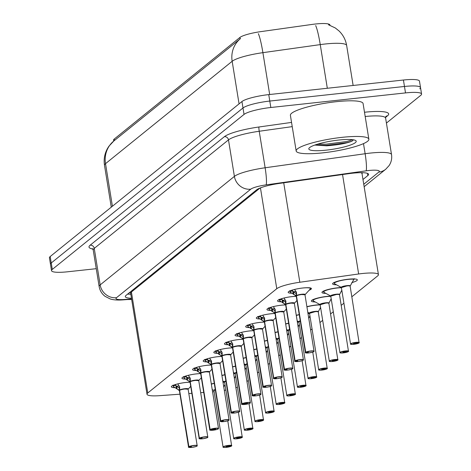 <?xml version="1.0" encoding="UTF-8"?>
<svg xmlns="http://www.w3.org/2000/svg" width="471" height="471" viewBox="0 0 471 471"><rect width="100%" height="100%" fill="white"/><g stroke="black" fill="none" stroke-linecap="round" stroke-linejoin="round"><path stroke-width="0.71" d="M291.525 293.221A11.781 2.049 -9.2 0 1 288.181 292.35A11.781 2.049 -9.2 0 1 302.877 287.987A11.781 2.049 -9.2 0 1 311.437 288.582A11.781 2.049 -9.2 0 1 309.076 290.26M280.899 301.805A11.781 2.049 -9.2 0 1 277.554 300.934A11.781 2.049 -9.2 0 1 292.255 296.571A11.781 2.049 -9.2 0 1 296.277 296.294M270.277 310.395A11.781 2.049 -9.2 0 1 266.933 309.524A11.781 2.049 -9.2 0 1 281.629 305.161A11.781 2.049 -9.2 0 1 285.656 304.884M259.656 318.979A11.781 2.049 -9.2 0 1 256.312 318.108A11.781 2.049 -9.2 0 1 271.008 313.745A11.781 2.049 -9.2 0 1 275.035 313.468M249.029 327.569A11.781 2.049 -9.2 0 1 245.685 326.697A11.781 2.049 -9.2 0 1 260.386 322.335A11.781 2.049 -9.2 0 1 264.408 322.058M238.408 336.153A11.781 2.049 -9.2 0 1 235.064 335.281A11.781 2.049 -9.2 0 1 249.765 330.919A11.781 2.049 -9.2 0 1 253.787 330.642M227.787 344.743A11.781 2.049 -9.2 0 1 224.443 343.871A11.781 2.049 -9.2 0 1 239.138 339.509A11.781 2.049 -9.2 0 1 243.166 339.232M217.16 353.327A11.781 2.049 -9.2 0 1 213.816 352.455A11.781 2.049 -9.2 0 1 228.517 348.093A11.781 2.049 -9.2 0 1 232.539 347.816M206.539 361.916A11.781 2.049 -9.2 0 1 203.195 361.045A11.781 2.049 -9.2 0 1 217.896 356.682A11.781 2.049 -9.2 0 1 221.918 356.406M195.918 370.5A11.781 2.049 -9.2 0 1 192.574 369.629A11.781 2.049 -9.2 0 1 207.269 365.266A11.781 2.049 -9.2 0 1 211.296 364.99M185.297 379.09A11.781 2.049 -9.2 0 1 181.947 378.219A11.781 2.049 -9.2 0 1 196.648 373.856A11.781 2.049 -9.2 0 1 200.67 373.58M174.67 387.674A11.781 2.049 -9.2 0 1 171.326 386.803A11.781 2.049 -9.2 0 1 186.027 382.44A11.781 2.049 -9.2 0 1 190.049 382.164M336.477 284.796A12.534 2.178 -9.2 0 1 332.591 283.86A12.534 2.178 -9.2 0 1 348.228 279.221A12.534 2.178 -9.2 0 1 357.336 279.851A12.534 2.178 -9.2 0 1 351.796 282.624M325.855 293.38A12.534 2.178 -9.2 0 1 321.97 292.45A12.534 2.178 -9.2 0 1 337.601 287.805A12.534 2.178 -9.2 0 1 341.398 287.528M315.229 301.97A12.534 2.178 -9.2 0 1 311.343 301.034A12.534 2.178 -9.2 0 1 326.98 296.394A12.534 2.178 -9.2 0 1 330.777 296.112M306.909 306.68A12.534 2.178 -9.2 0 1 316.359 304.978A12.534 2.178 -9.2 0 1 320.156 304.702M296.288 315.264A12.534 2.178 -9.2 0 1 299.238 314.587M285.667 323.854A12.534 2.178 -9.2 0 1 288.617 323.171M275.04 332.438A12.534 2.178 -9.2 0 1 277.996 331.761M264.419 341.028A12.534 2.178 -9.2 0 1 267.369 340.345M253.798 349.612A12.534 2.178 -9.2 0 1 256.748 348.934M243.171 358.201A12.534 2.178 -9.2 0 1 246.127 357.518M232.55 366.785A12.534 2.178 -9.2 0 1 235.5 366.108M221.929 375.375A12.534 2.178 -9.2 0 1 224.879 374.692M211.302 383.959A12.534 2.178 -9.2 0 1 214.258 383.282M212.574 391.813L212.91 391.79A22.09 3.839 170.8 0 0 214.111 391.695M360.762 172.674A22.09 3.839 -9.2 0 1 361.993 173.434L362.099 173.352A7.365 1.278 170.8 0 0 362.122 172.68M329.977 25.275L329.935 25.01A19.882 3.45 170.8 0 0 312.12 24.421L260.651 31.651A19.882 3.45 170.8 0 0 239.898 37.468L114.247 139.045A19.882 3.45 170.8 0 0 113.558 140.17L113.705 141.082M260.021 188.047L131.415 291.996L130.655 293.28M351.855 296.765L377.683 275.888A22.09 3.839 170.8 0 0 378.443 274.634L361.993 173.434M224.355 390.347A22.09 3.839 170.8 0 0 225.862 390.076M235.936 387.686A22.09 3.839 170.8 0 0 237.413 387.221M378.443 274.634A22.09 3.839 170.8 0 0 358.649 273.981L299.827 282.247A22.09 3.839 170.8 0 0 276.771 288.705L147.77 392.985A22.09 3.839 170.8 0 0 147.011 394.239A22.09 3.839 170.8 0 0 159.498 395.681L179.981 394.186M188.83 393.544L191.856 393.32M200.705 392.679L203.731 392.455M246.957 381.557L248.329 380.444M257.578 372.967L258.956 371.86M268.205 364.383L269.577 363.271M278.826 355.793L280.198 354.687M289.447 347.209L290.825 346.097M300.074 338.62L301.446 337.513M310.695 330.036L312.067 328.923M319.986 322.523L322.694 320.339M330.607 313.939L333.315 311.749M341.228 305.349L343.936 303.165M233.634 373.474A12.534 2.178 -9.2 0 1 235.17 373.397M235.735 376.853A12.534 2.178 -9.2 0 1 234.947 377.077M244.255 364.89A12.534 2.178 -9.2 0 1 245.791 364.807M246.357 368.263A12.534 2.178 -9.2 0 1 245.568 368.493M254.882 356.3A12.534 2.178 -9.2 0 1 256.418 356.223M256.983 359.679A12.534 2.178 -9.2 0 1 256.189 359.903M265.503 347.716A12.534 2.178 -9.2 0 1 267.039 347.633M267.605 351.089A12.534 2.178 -9.2 0 1 266.81 351.319M276.124 339.126A12.534 2.178 -9.2 0 1 277.66 339.049M278.226 342.505A12.534 2.178 -9.2 0 1 277.437 342.729M286.751 330.542A12.534 2.178 -9.2 0 1 288.287 330.459M288.853 333.915A12.534 2.178 -9.2 0 1 288.058 334.145M297.372 321.952A12.534 2.178 -9.2 0 1 298.908 321.876M299.474 325.331A12.534 2.178 -9.2 0 1 298.679 325.555M307.993 313.368A12.534 2.178 -9.2 0 1 309.529 313.286M310.095 316.742A12.534 2.178 -9.2 0 1 309.306 316.971M320.722 308.158A12.534 2.178 -9.2 0 1 319.927 308.381M331.343 299.568A12.534 2.178 -9.2 0 1 330.548 299.797M341.964 290.984A12.534 2.178 -9.2 0 1 341.175 291.208M223.013 382.063A12.534 2.178 -9.2 0 1 224.549 381.981M225.114 385.437A12.534 2.178 -9.2 0 1 224.32 385.667M96.249 268.688L67.577 271.791A22.09 3.839 -9.2 0 1 51.522 270.672L50.479 264.231A22.09 3.839 -9.2 0 1 51.245 262.977L242.995 107.977A22.09 3.839 -9.2 0 1 269.789 101.053L404.465 86.47A22.09 3.839 -9.2 0 1 420.521 87.582L419.478 81.142A22.09 3.839 -9.2 0 0 403.423 80.023L268.747 94.606A22.09 3.839 -9.2 0 0 241.947 101.536L50.197 256.536A22.09 3.839 -9.2 0 0 49.437 257.79L50.479 264.231A22.09 3.839 -9.2 0 1 51.245 262.977L242.995 107.977A22.09 3.839 -9.2 0 1 269.789 101.053L404.465 86.47A22.09 3.839 -9.2 0 1 420.521 87.582A22.09 3.839 -9.2 0 1 419.755 88.836M240.11 38.905L114.453 140.476M51.522 270.672A22.09 3.839 -9.2 0 1 52.287 269.418L244.037 114.424A22.09 3.839 -9.2 0 1 270.831 107.494L405.507 92.911A22.09 3.839 -9.2 0 1 421.563 94.029A22.09 3.839 -9.2 0 1 420.803 95.283L386.42 123.072M363.029 179.445L367.822 175.571A22.09 3.839 170.8 0 0 368.581 174.323A22.09 3.839 170.8 0 0 348.787 173.669L279.674 183.378A22.09 3.839 170.8 0 0 256.618 189.837L126.069 295.37A22.09 3.839 170.8 0 0 125.304 296.624A22.09 3.839 170.8 0 0 131.462 298.255M223.266 447.203A4.416 0.765 -9.2 0 1 223.071 447.026A4.416 0.765 -9.2 0 1 228.588 445.389A4.416 0.765 -9.2 0 1 231.797 445.613A4.416 0.765 -9.2 0 1 231.691 445.825L231.573 445.984A4.268 0.742 170.8 0 0 228.57 445.566A4.268 0.742 170.8 0 0 223.389 446.902A4.268 0.742 170.8 0 0 226.345 447.362A4.268 0.742 170.8 0 0 231.473 446.061L228.818 446.155M215.318 389.811A4.416 0.765 170.8 0 0 214.093 390.365A4.416 0.765 170.8 0 0 213.94 390.618L215.318 389.811A4.416 0.765 -9.2 0 0 214.093 390.365A4.416 0.765 -9.2 0 0 213.94 390.618L213.881 390.506A4.551 0.789 -9.2 0 1 215.265 389.505M228.841 446.325L226.003 446.696L228.859 446.172M228.877 446.296L231.473 446.061M223.807 386.968L224.985 384.636M190.06 382.234A10.768 1.872 -9.2 0 0 177.767 383.906L179.669 386.991L179.604 390.288L179.274 386.055M188.736 447.226A4.416 0.765 -9.2 0 1 188.541 447.05A4.416 0.765 -9.2 0 1 188.647 446.838L179.516 390.424A0.371 0.353 46.7 0 0 179.504 390.371L173.428 386.662A11.045 1.919 170.8 0 0 173.44 386.667M184.92 389.005L188.129 389.223A4.416 0.765 170.8 0 0 184.92 388.999A4.416 0.765 170.8 0 0 179.616 390.347A0.371 0.341 54.6 0 0 179.604 390.288M188.647 446.838L188.818 446.961A4.268 0.742 170.8 0 0 191.815 447.385A4.268 0.742 170.8 0 0 196.996 446.043A4.268 0.742 170.8 0 0 194.04 445.584A4.268 0.742 170.8 0 0 188.912 446.885L191.509 446.626M176.366 388.657L175.824 385.29L173.316 385.949L172.851 385.172M175.371 384.513L175.824 385.29M188.912 446.885L179.616 390.341A4.416 0.765 -9.2 0 1 184.385 389.064A4.416 0.765 -9.2 0 1 188.129 389.223L190.726 386.332M179.504 390.371L179.227 387.957M179.257 386.032A8.095 1.407 -9.2 0 1 175.948 385.996L179.098 387.874M179.628 390.412L179.516 390.43A4.416 0.765 170.8 0 0 179.41 390.636L179.357 390.524A4.551 0.789 -9.2 0 1 179.263 390.253M191.509 446.649L188.818 446.961M173.428 386.662L173.316 385.949M233.887 438.619A4.416 0.765 -9.2 0 1 233.698 438.442A4.416 0.765 -9.2 0 1 239.209 436.805A4.416 0.765 -9.2 0 1 242.418 437.029A4.416 0.765 -9.2 0 1 242.312 437.235L242.194 437.4A4.268 0.742 170.8 0 0 239.191 436.976A4.268 0.742 170.8 0 0 234.016 438.318A4.268 0.742 170.8 0 0 236.972 438.778A4.268 0.742 170.8 0 0 242.1 437.477L239.439 437.571M225.939 381.227A4.416 0.765 170.8 0 0 224.714 381.781A4.416 0.765 170.8 0 0 224.561 382.028L225.939 381.227A4.416 0.765 -9.2 0 0 224.714 381.781A4.416 0.765 -9.2 0 0 224.561 382.028L224.514 381.928A4.551 0.789 -9.2 0 1 225.886 380.915M239.468 437.736L236.63 438.112L239.48 437.588M239.498 437.712L242.194 437.4M234.428 378.384L235.606 376.046M244.514 430.029A4.416 0.765 -9.2 0 1 244.319 429.852A4.416 0.765 -9.2 0 1 249.83 428.216A4.416 0.765 -9.2 0 1 253.045 428.439A4.416 0.765 -9.2 0 1 252.939 428.651L252.815 428.81A4.268 0.742 170.8 0 0 249.818 428.392A4.268 0.742 170.8 0 0 244.637 429.729A4.268 0.742 170.8 0 0 247.593 430.188A4.268 0.742 170.8 0 0 252.721 428.887L250.06 428.981M236.56 372.638A4.416 0.765 170.8 0 0 235.335 373.191A4.416 0.765 170.8 0 0 235.182 373.444L236.56 372.638A4.416 0.765 -9.2 0 0 235.335 373.191A4.416 0.765 -9.2 0 0 235.182 373.444L233.463 372.42M250.089 429.152L247.251 429.523L250.101 428.999M250.125 429.122L252.815 428.81M245.05 369.794L246.227 367.462M255.135 421.445A4.416 0.765 -9.2 0 1 254.941 421.268A4.416 0.765 -9.2 0 1 260.457 419.632A4.416 0.765 -9.2 0 1 263.666 419.855A4.416 0.765 -9.2 0 1 263.56 420.061L263.442 420.226A4.268 0.742 170.8 0 0 260.439 419.802A4.268 0.742 170.8 0 0 255.258 421.145A4.268 0.742 170.8 0 0 258.214 421.604A4.268 0.742 170.8 0 0 263.342 420.303L260.687 420.397M247.181 364.054A4.416 0.765 170.8 0 0 245.962 364.607A4.416 0.765 170.8 0 0 245.809 364.854L247.181 364.054A4.416 0.765 -9.2 0 0 245.962 364.607A4.416 0.765 -9.2 0 0 245.809 364.854L245.762 364.754A4.551 0.789 -9.2 0 1 247.134 363.742M260.71 420.562L257.873 420.939L260.728 420.415M260.746 420.538L263.342 420.303M255.676 361.21L256.854 358.873M265.756 412.855A4.416 0.765 -9.2 0 1 265.567 412.678A4.416 0.765 -9.2 0 1 271.078 411.042A4.416 0.765 -9.2 0 1 274.287 411.265A4.416 0.765 -9.2 0 1 274.181 411.477L274.063 411.636A4.268 0.742 170.8 0 0 271.06 411.218A4.268 0.742 170.8 0 0 265.88 412.555A4.268 0.742 170.8 0 0 268.841 413.014A4.268 0.742 170.8 0 0 273.969 411.713L271.308 411.807M257.808 355.464A4.416 0.765 170.8 0 0 256.583 356.017A4.416 0.765 170.8 0 0 256.43 356.27L257.808 355.464A4.416 0.765 -9.2 0 0 256.583 356.017A4.416 0.765 -9.2 0 0 256.43 356.27L256.371 356.158A4.551 0.789 -9.2 0 1 257.755 355.158M271.337 411.978L268.499 412.349L271.349 411.825M271.367 411.948L273.969 411.713M266.298 352.62L267.475 350.289M200.681 373.644A10.768 1.872 -9.2 0 0 188.388 375.322L190.29 378.401L190.225 381.698L189.895 377.471M199.357 438.636A4.416 0.765 -9.2 0 1 199.168 438.46A4.416 0.765 -9.2 0 1 199.274 438.248L190.143 381.834A0.371 0.353 46.7 0 0 190.125 381.781L184.055 378.078A11.045 1.919 170.8 0 0 184.061 378.078M190.237 381.38A4.551 0.789 -9.2 0 1 195.695 380.091A4.551 0.789 -9.2 0 1 198.762 380.527L198.75 380.639A4.416 0.765 170.8 0 0 195.542 380.415L198.75 380.639A4.416 0.765 -9.2 0 0 195.006 380.474A4.416 0.765 -9.2 0 0 190.243 381.757L190.243 381.757A0.371 0.341 54.6 0 0 190.225 381.698M199.274 438.248L199.439 438.377A4.268 0.742 170.8 0 0 202.442 438.795A4.268 0.742 170.8 0 0 207.617 437.459A4.268 0.742 170.8 0 0 204.661 437A4.268 0.742 170.8 0 0 199.533 438.301L202.13 438.042M189.878 377.448A8.095 1.407 -9.2 0 1 186.569 377.412L186.445 376.706L183.937 377.359L183.472 376.588M185.992 375.929L186.445 376.706M195.542 380.415A4.416 0.765 170.8 0 0 190.237 381.757L199.374 438.171A4.416 0.765 -9.2 0 1 204.679 436.823A4.416 0.765 -9.2 0 1 207.888 437.047A4.416 0.765 -9.2 0 1 207.764 437.276M190.125 381.781L189.848 379.373M186.993 380.068L186.563 377.412L189.725 379.285M190.249 381.828L190.143 381.84A4.416 0.765 170.8 0 0 190.031 382.052L189.99 381.94A4.551 0.789 -9.2 0 1 189.884 381.669M202.136 438.065L199.439 438.377M184.055 378.078L183.937 377.359M211.308 365.06A10.768 1.872 -9.2 0 0 199.015 366.732L200.911 369.817L200.852 373.114L200.516 368.881M209.984 430.052A4.416 0.765 -9.2 0 1 209.789 429.876A4.416 0.765 -9.2 0 1 209.895 429.664L200.764 373.25A0.371 0.353 46.7 0 0 200.752 373.197L194.682 369.488A11.045 1.919 170.8 0 0 194.682 369.494L194.099 367.998M206.163 371.831L209.377 372.049A4.416 0.765 170.8 0 0 206.163 371.825A4.416 0.765 170.8 0 0 200.858 373.173A0.371 0.341 54.6 0 0 200.852 373.114M209.895 429.664L210.06 429.788A4.268 0.742 170.8 0 0 213.063 430.211A4.268 0.742 170.8 0 0 218.244 428.869A4.268 0.742 170.8 0 0 215.288 428.41A4.268 0.742 170.8 0 0 210.16 429.711L215.63 429.075L213.793 429.623L210.06 429.788M197.614 371.484L197.066 368.116L194.558 368.775M196.613 367.339L197.066 368.116M210.16 429.711L200.864 373.167A4.416 0.765 -9.2 0 1 205.627 371.89A4.416 0.765 -9.2 0 1 209.377 372.049L211.968 369.158M200.752 373.197L200.475 370.783M200.505 368.858A8.095 1.407 -9.2 0 1 197.19 368.822L200.346 370.701M200.87 373.238L200.764 373.256A4.416 0.765 170.8 0 0 200.652 373.462L209.789 429.876C209.124 430.153 210.213 430.264 213.057 430.211C220.187 428.916 217.679 428.869 218.456 428.692L218.515 428.463A4.416 0.765 -9.2 0 1 218.385 428.687M221.929 356.47A10.768 1.872 -9.2 0 0 209.636 358.148L211.538 361.228L211.473 364.525L211.143 360.297M220.605 421.463A4.416 0.765 -9.2 0 1 220.41 421.286A4.416 0.765 -9.2 0 1 220.516 421.074L211.385 364.66A0.371 0.353 46.7 0 0 211.373 364.607L205.303 360.904A11.045 1.919 170.8 0 0 205.309 360.904L204.72 359.414M216.79 363.241L219.998 363.465A4.416 0.765 170.8 0 0 216.79 363.241A4.416 0.765 170.8 0 0 211.485 364.583A0.371 0.341 54.6 0 0 211.473 364.525M220.516 421.074L220.681 421.204A4.268 0.742 170.8 0 0 223.684 421.622A4.268 0.742 170.8 0 0 228.865 420.285A4.268 0.742 170.8 0 0 225.909 419.826A4.268 0.742 170.8 0 0 220.781 421.127L223.378 420.868M208.235 362.894L207.693 359.532L205.179 360.185M207.24 358.755L207.693 359.532M220.781 421.127L211.485 364.583A0.371 0.341 54.6 0 0 211.485 364.578L211.485 364.583A4.416 0.765 -9.2 0 1 216.254 363.306A4.416 0.765 -9.2 0 1 219.998 363.465L222.595 360.574M211.373 364.607L211.096 362.199M211.126 360.274A8.095 1.407 -9.2 0 1 207.817 360.238L210.967 362.111M211.497 364.654L211.385 364.666A4.416 0.765 170.8 0 0 211.279 364.878L210.107 364.148M223.378 420.891L220.681 421.204M131.662 299.474A36.82 6.394 -9.2 0 1 127.488 299.538M342.105 137.338A36.82 6.394 -9.2 0 1 368.864 139.204A36.82 6.394 -9.2 0 1 322.929 152.84A36.82 6.394 -9.2 0 1 296.171 150.973A36.82 6.394 -9.2 0 1 342.105 137.338M296.171 150.973L290.395 115.324A36.82 6.394 -9.2 0 1 336.329 101.689A36.82 6.394 -9.2 0 1 363.088 103.555L368.864 139.204M326.262 150.143A24.009 4.168 -9.2 0 1 309.07 148.141A24.009 4.168 -9.2 0 1 338.767 140.034A24.009 4.168 -9.2 0 1 355.729 140.588A24.009 4.168 -9.2 0 1 326.262 150.143M314.775 145.074L326.644 145.81C337.907 144.974 346.356 143.431 351.99 141.182L353.509 139.834M315.24 144.909L326.162 145.333L347.145 142.625L351.99 141.182M317.772 144.097L325.979 144.197L346.956 141.488L352.614 139.693M276.383 404.271A4.416 0.765 -9.2 0 1 276.189 404.094A4.416 0.765 -9.2 0 1 281.699 402.458A4.416 0.765 -9.2 0 1 284.914 402.681A4.416 0.765 -9.2 0 1 284.808 402.888L284.684 403.052A4.268 0.742 170.8 0 0 281.687 402.628A4.268 0.742 170.8 0 0 276.506 403.971A4.268 0.742 170.8 0 0 279.462 404.43A4.268 0.742 170.8 0 0 284.59 403.129L281.929 403.223M268.429 346.88A4.416 0.765 170.8 0 0 267.204 347.433A4.416 0.765 170.8 0 0 267.051 347.68L268.429 346.88A4.416 0.765 -9.2 0 0 267.204 347.433A4.416 0.765 -9.2 0 0 267.051 347.68L266.998 347.569A4.551 0.789 -9.2 0 1 268.382 346.568M281.958 403.388L279.12 403.765L281.97 403.241M281.994 403.364L284.59 403.129M276.919 344.036L278.096 341.705M287.004 395.681A4.416 0.765 -9.2 0 1 286.81 395.505A4.416 0.765 -9.2 0 1 292.326 393.868A4.416 0.765 -9.2 0 1 295.535 394.092A4.416 0.765 -9.2 0 1 295.429 394.304L295.311 394.462A4.268 0.742 170.8 0 0 292.308 394.044A4.268 0.742 170.8 0 0 287.127 395.381A4.268 0.742 170.8 0 0 290.083 395.84A4.268 0.742 170.8 0 0 295.211 394.539L292.556 394.633M279.05 338.29A4.416 0.765 170.8 0 0 277.831 338.843A4.416 0.765 170.8 0 0 277.678 339.096L279.05 338.29A4.416 0.765 -9.2 0 0 277.831 338.843A4.416 0.765 -9.2 0 0 277.678 339.096L275.953 338.072M292.579 394.804L289.742 395.175L292.597 394.651M292.615 394.775L295.211 394.539M287.546 335.446L288.723 333.115M297.625 387.097A4.416 0.765 -9.2 0 1 297.436 386.921A4.416 0.765 -9.2 0 1 302.947 385.284A4.416 0.765 -9.2 0 1 306.156 385.508A4.416 0.765 -9.2 0 1 306.05 385.714L305.932 385.879A4.268 0.742 170.8 0 0 302.93 385.455A4.268 0.742 170.8 0 0 297.749 386.797A4.268 0.742 170.8 0 0 300.71 387.256A4.268 0.742 170.8 0 0 305.838 385.955L303.177 386.049M289.677 329.706A4.416 0.765 170.8 0 0 288.452 330.259A4.416 0.765 170.8 0 0 288.299 330.507L289.677 329.706A4.416 0.765 -9.2 0 0 288.452 330.259A4.416 0.765 -9.2 0 0 288.299 330.507L288.24 330.395A4.551 0.789 -9.2 0 1 289.624 329.394M303.206 386.214L300.368 386.591L303.218 386.067M303.236 386.191L305.838 385.955M298.167 326.862L299.344 324.531M232.55 347.886A10.768 1.872 -9.2 0 0 220.257 349.559L222.159 352.644L222.094 355.941L221.764 351.707M231.226 412.879A4.416 0.765 -9.2 0 1 231.037 412.702A4.416 0.765 -9.2 0 1 231.143 412.49L222.012 356.076A0.371 0.353 46.7 0 0 222.006 356.076A0.371 0.353 46.7 0 0 221.994 356.023L215.93 352.314A11.045 1.919 170.8 0 0 215.93 352.32L215.341 350.824M227.411 354.657L230.619 354.875A4.416 0.765 170.8 0 0 227.411 354.651A4.416 0.765 170.8 0 0 222.106 355.999A0.371 0.341 54.6 0 0 222.094 355.941M231.143 412.49L231.308 412.614A4.268 0.742 170.8 0 0 234.305 413.038A4.268 0.742 170.8 0 0 239.486 411.695A4.268 0.742 170.8 0 0 236.53 411.236A4.268 0.742 170.8 0 0 231.402 412.537L233.999 412.278M221.747 351.684A8.095 1.407 -9.2 0 1 218.438 351.649L218.314 350.942L215.806 351.602M217.861 350.165L218.314 350.942M231.402 412.537L222.112 355.994A4.416 0.765 -9.2 0 1 226.875 354.716A4.416 0.765 -9.2 0 1 230.619 354.875L233.216 351.984M221.994 356.023L221.717 353.609M218.862 354.31L218.438 351.649L221.594 353.527M222.118 356.064L222.012 356.082A4.416 0.765 170.8 0 0 221.9 356.288L220.728 355.564M233.999 412.302L231.308 412.614M243.177 339.297A10.768 1.872 -9.2 0 0 230.878 340.975L232.78 344.054L232.721 347.351L232.386 343.123M232.739 347.48L232.633 347.486A0.371 0.353 46.7 0 0 232.621 347.433L226.551 343.73A11.045 1.919 170.8 0 0 226.551 343.73L225.968 342.24M238.032 346.067L241.246 346.291A4.416 0.765 170.8 0 0 238.032 346.067A4.416 0.765 170.8 0 0 232.727 347.41A0.371 0.341 54.6 0 0 232.721 347.351M241.853 404.289A4.416 0.765 -9.2 0 1 241.658 404.112A4.416 0.765 -9.2 0 1 241.764 403.9L241.929 404.03A4.268 0.742 170.8 0 0 244.932 404.448A4.268 0.742 170.8 0 0 250.113 403.111A4.268 0.742 170.8 0 0 247.157 402.652A4.268 0.742 170.8 0 0 242.029 403.953L247.499 403.311L245.662 403.859L241.929 404.03M232.374 343.1A8.095 1.407 -9.2 0 1 229.059 343.065L228.935 342.358L226.427 343.012M228.482 341.581L228.935 342.358M242.029 403.953L232.733 347.41A4.416 0.765 -9.2 0 1 237.496 346.132A4.416 0.765 -9.2 0 1 241.246 346.291L241.252 346.179A4.551 0.789 -9.2 0 0 238.185 345.743A4.551 0.789 -9.2 0 0 232.727 347.033M232.621 347.433L232.344 345.025M229.483 345.72L229.053 343.065L232.215 344.937M232.556 347.574A4.416 0.765 -9.2 0 1 232.633 347.486L232.627 347.492A4.416 0.765 170.8 0 0 232.521 347.704L241.658 404.112C240.993 404.395 242.082 404.507 244.926 404.454C252.05 403.152 249.548 403.111 250.325 402.935L250.384 402.699A4.416 0.765 -9.2 0 1 250.254 402.929M241.764 403.9L232.627 347.492M253.798 330.713A10.768 1.872 -9.2 0 0 241.505 332.385L243.407 335.47L243.342 338.767L243.012 334.534M252.474 395.705A4.416 0.765 -9.2 0 1 252.279 395.528A4.416 0.765 -9.2 0 1 252.385 395.316L243.254 338.902A0.371 0.353 46.7 0 0 243.242 338.849L237.172 335.14A11.045 1.919 170.8 0 0 237.178 335.146L236.589 333.651M248.659 337.483L251.867 337.701A4.416 0.765 170.8 0 0 248.659 337.477A4.416 0.765 170.8 0 0 243.354 338.826A0.371 0.341 54.6 0 0 243.342 338.767M252.385 395.316L252.55 395.44A4.268 0.742 170.8 0 0 255.553 395.864A4.268 0.742 170.8 0 0 260.734 394.521A4.268 0.742 170.8 0 0 257.778 394.062A4.268 0.742 170.8 0 0 252.65 395.363L255.241 395.104M242.995 334.51A8.095 1.407 -9.2 0 1 239.686 334.475L239.562 333.768L237.048 334.428M239.103 332.991L239.562 333.768M252.65 395.363L243.354 338.82A4.416 0.765 -9.2 0 1 248.123 337.542A4.416 0.765 -9.2 0 1 251.867 337.701L254.464 334.81M243.242 338.849L242.965 336.435M240.104 337.136L239.686 334.475L242.836 336.353M243.366 338.89L243.254 338.908A4.416 0.765 170.8 0 0 243.142 339.114L243.095 339.002A4.551 0.789 -9.2 0 1 243.001 338.731M255.247 395.128L252.55 395.44M308.252 378.507A4.416 0.765 -9.2 0 1 308.058 378.331A4.416 0.765 -9.2 0 1 313.568 376.694A4.416 0.765 -9.2 0 1 316.783 376.918A4.416 0.765 -9.2 0 1 316.677 377.13L316.553 377.289A4.268 0.742 170.8 0 0 313.556 376.871A4.268 0.742 170.8 0 0 308.375 378.207A4.268 0.742 170.8 0 0 311.331 378.666A4.268 0.742 170.8 0 0 316.459 377.365L313.798 377.459M300.298 321.116A4.416 0.765 170.8 0 0 299.073 321.669A4.416 0.765 170.8 0 0 298.92 321.923L300.298 321.116A4.416 0.765 -9.2 0 0 299.073 321.669A4.416 0.765 -9.2 0 0 298.92 321.923L298.867 321.811A4.551 0.789 -9.2 0 1 300.251 320.81M313.827 377.63L310.99 378.001L313.839 377.477M313.863 377.601L316.553 377.289M308.788 318.272L309.965 315.941M318.149 312.073L320.592 307.357M318.873 369.923A4.416 0.765 -9.2 0 1 318.679 369.747A4.416 0.765 -9.2 0 1 324.195 368.11A4.416 0.765 -9.2 0 1 327.404 368.334A4.416 0.765 -9.2 0 1 327.298 368.54L327.18 368.705A4.268 0.742 170.8 0 0 324.178 368.281A4.268 0.742 170.8 0 0 318.997 369.623A4.268 0.742 170.8 0 0 321.952 370.082A4.268 0.742 170.8 0 0 327.08 368.781L324.425 368.875M327.257 368.663L318.266 311.92A4.416 0.765 170.8 0 0 315.058 311.696A4.416 0.765 170.8 0 0 309.7 313.085A4.416 0.765 170.8 0 0 309.547 313.333L315.058 311.702M324.448 369.04L321.611 369.417L324.466 368.893M324.484 369.017L327.18 368.705M328.776 303.489L331.213 298.767M329.494 361.334A4.416 0.765 -9.2 0 1 329.306 361.157A4.416 0.765 -9.2 0 1 334.816 359.52A4.416 0.765 -9.2 0 1 338.025 359.744A4.416 0.765 -9.2 0 1 337.919 359.956L337.801 360.115A4.268 0.742 170.8 0 0 334.799 359.697A4.268 0.742 170.8 0 0 329.618 361.033A4.268 0.742 170.8 0 0 332.579 361.493A4.268 0.742 170.8 0 0 337.707 360.191L335.046 360.286M312.838 299.686A11.045 1.919 170.8 0 0 312.697 300.08A11.045 1.919 170.8 0 0 312.703 300.098M325.679 303.112A4.416 0.765 170.8 0 0 320.321 304.496A4.416 0.765 170.8 0 0 320.168 304.749L325.679 303.112A4.416 0.765 170.8 0 1 328.888 303.336L328.905 303.206M335.075 360.456L332.232 360.827L335.087 360.303M335.105 360.427L337.801 360.115M339.397 294.899L341.834 290.183M340.121 352.75A4.416 0.765 -9.2 0 1 339.927 352.573A4.416 0.765 -9.2 0 1 345.437 350.936A4.416 0.765 -9.2 0 1 348.652 351.16A4.416 0.765 -9.2 0 1 348.546 351.366L348.422 351.531A4.268 0.742 170.8 0 0 345.426 351.107A4.268 0.742 170.8 0 0 340.245 352.449A4.268 0.742 170.8 0 0 343.2 352.909A4.268 0.742 170.8 0 0 348.328 351.607L345.667 351.702M323.465 291.102A11.045 1.919 170.8 0 0 323.318 291.496A11.045 1.919 170.8 0 0 323.324 291.508M336.3 294.522A4.416 0.765 170.8 0 0 330.942 295.912A4.416 0.765 170.8 0 0 330.789 296.159L336.3 294.528A4.416 0.765 170.8 0 1 339.514 294.746L339.526 294.622M345.696 351.866L342.859 352.243L345.708 351.719M345.732 351.843L348.422 351.531M350.018 286.315L354.251 278.685M350.742 344.16A4.416 0.765 -9.2 0 1 350.548 343.983A4.416 0.765 -9.2 0 1 356.064 342.346A4.416 0.765 -9.2 0 1 359.273 342.57A4.416 0.765 -9.2 0 1 359.167 342.782L359.049 342.941A4.268 0.742 170.8 0 0 356.047 342.523A4.268 0.742 170.8 0 0 350.866 343.859A4.268 0.742 170.8 0 0 353.821 344.319A4.268 0.742 170.8 0 0 358.949 343.018L356.294 343.112M334.086 282.512A11.045 1.919 170.8 0 0 333.945 282.906A11.045 1.919 170.8 0 0 333.945 282.924M354.539 278.956A11.045 1.919 -9.2 0 1 354.198 279.132M346.927 285.938A4.416 0.765 170.8 0 0 341.563 287.322A4.416 0.765 170.8 0 0 341.416 287.575L346.927 285.938A4.416 0.765 170.8 0 1 350.136 286.162L350.147 286.032M356.317 343.282L353.48 343.653L356.335 343.129M356.353 343.253L358.949 343.018M264.419 322.123A10.768 1.872 -9.2 0 0 252.126 323.801L254.028 326.88L253.963 330.177L253.633 325.95M263.095 387.115A4.416 0.765 -9.2 0 1 262.906 386.938A4.416 0.765 -9.2 0 1 263.012 386.726L253.875 330.312A0.371 0.353 46.7 0 0 253.863 330.259L247.787 326.556A11.045 1.919 170.8 0 0 247.799 326.556M259.28 328.893L262.488 329.117A4.416 0.765 170.8 0 0 259.28 328.893A4.416 0.765 170.8 0 0 253.975 330.236A0.371 0.341 54.6 0 0 253.963 330.177M263.012 386.726L263.177 386.856A4.268 0.742 170.8 0 0 266.174 387.274A4.268 0.742 170.8 0 0 271.355 385.937A4.268 0.742 170.8 0 0 268.399 385.478A4.268 0.742 170.8 0 0 263.271 386.779L265.868 386.52M253.616 325.926A8.095 1.407 -9.2 0 1 250.307 325.891L250.183 325.184L247.675 325.838L247.21 325.067M249.73 324.407L250.183 325.184M263.271 386.779L253.975 330.236A0.371 0.341 54.6 0 0 253.981 330.23L253.981 330.236A4.416 0.765 -9.2 0 1 258.744 328.958A4.416 0.765 -9.2 0 1 262.488 329.117L265.085 326.226M253.863 330.259L253.586 327.851M250.731 328.546L250.301 325.891L253.463 327.763M253.987 330.306L253.881 330.318A4.416 0.765 170.8 0 0 253.769 330.53L253.716 330.412A4.551 0.789 -9.2 0 1 253.622 330.147M265.868 386.544L263.177 386.856M247.787 326.556L247.675 325.838M275.04 313.539A10.768 1.872 -9.2 0 0 262.747 315.211L264.649 318.296L264.59 321.593L264.255 317.36M273.722 378.531A4.416 0.765 -9.2 0 1 273.527 378.354A4.416 0.765 -9.2 0 1 273.633 378.142L264.502 321.728A0.371 0.353 46.7 0 0 264.49 321.675L258.414 317.966A11.045 1.919 170.8 0 0 258.42 317.972M264.596 321.275A4.551 0.789 -9.2 0 1 270.054 319.98A4.551 0.789 -9.2 0 1 273.121 320.415L273.115 320.527A4.416 0.765 170.8 0 0 269.901 320.304L273.115 320.527A4.416 0.765 -9.2 0 0 269.365 320.368A4.416 0.765 -9.2 0 0 264.602 321.646L264.602 321.646A0.371 0.341 54.6 0 0 264.59 321.593M273.633 378.142L273.798 378.266A4.268 0.742 170.8 0 0 276.801 378.69A4.268 0.742 170.8 0 0 281.982 377.348A4.268 0.742 170.8 0 0 279.026 376.888A4.268 0.742 170.8 0 0 273.898 378.189L276.489 377.93M264.243 317.336A8.095 1.407 -9.2 0 1 260.928 317.301L260.804 316.594L258.296 317.254L257.837 316.477M260.351 315.817L260.804 316.594M269.901 320.304A4.416 0.765 170.8 0 0 264.596 321.652L273.733 378.06A4.416 0.765 -9.2 0 1 279.038 376.718A4.416 0.765 -9.2 0 1 282.253 376.941A4.416 0.765 -9.2 0 1 282.123 377.171M264.49 321.675L264.213 319.261M261.352 319.962L260.928 317.301L264.084 319.179M264.608 321.717L264.502 321.734A4.416 0.765 170.8 0 0 264.39 321.94L273.527 378.354C272.862 378.631 273.951 378.743 276.795 378.69C283.919 377.395 281.417 377.348 282.194 377.171L273.115 320.527M276.495 377.954L273.798 378.266M258.414 317.966L258.296 317.254M285.667 304.949A10.768 1.872 -9.2 0 0 273.374 306.627L275.276 309.706L275.211 313.003L274.881 308.776M284.343 369.941A4.416 0.765 -9.2 0 1 284.148 369.764A4.416 0.765 -9.2 0 1 284.254 369.552L275.123 313.138A0.371 0.353 46.7 0 0 275.111 313.085L269.041 309.382A11.045 1.919 170.8 0 0 269.041 309.382L268.458 307.893M280.528 311.72L283.736 311.943A4.416 0.765 170.8 0 0 280.528 311.72A4.416 0.765 170.8 0 0 275.223 313.062A0.371 0.341 54.6 0 0 275.211 313.003M284.254 369.552L284.419 369.682A4.268 0.742 170.8 0 0 287.422 370.1A4.268 0.742 170.8 0 0 292.603 368.764A4.268 0.742 170.8 0 0 289.647 368.304A4.268 0.742 170.8 0 0 284.519 369.605L287.11 369.346M271.973 311.372L271.431 308.01L268.917 308.664M270.972 307.233L271.431 308.01M284.519 369.605L275.223 313.062A4.416 0.765 -9.2 0 1 279.992 311.784A4.416 0.765 -9.2 0 1 283.736 311.943L286.333 309.053M275.111 313.085L274.834 310.677M274.864 308.752A8.095 1.407 -9.2 0 1 271.549 308.717L274.705 310.589M275.229 313.133L275.123 313.144A4.416 0.765 170.8 0 0 275.011 313.356L274.964 313.239A4.551 0.789 -9.2 0 1 274.864 312.974M287.116 369.37L284.419 369.682M296.288 296.365A10.768 1.872 -9.2 0 0 283.995 298.037L285.897 301.122L285.832 304.419L285.503 300.186M294.964 361.357A4.416 0.765 -9.2 0 1 294.775 361.18A4.416 0.765 -9.2 0 1 294.881 360.969L285.744 304.554A0.371 0.353 46.7 0 0 285.732 304.502L279.668 300.792A11.045 1.919 170.8 0 0 279.668 300.798L279.079 299.303M291.149 303.136L294.357 303.353A4.416 0.765 170.8 0 0 291.149 303.13A4.416 0.765 170.8 0 0 285.844 304.478A0.371 0.341 54.6 0 0 285.832 304.419M294.881 360.969L295.046 361.092A4.268 0.742 170.8 0 0 298.043 361.516A4.268 0.742 170.8 0 0 303.224 360.174A4.268 0.742 170.8 0 0 300.268 359.714A4.268 0.742 170.8 0 0 295.14 361.016L297.737 360.757M282.6 302.788L282.052 299.421L279.544 300.08M281.599 298.643L282.052 299.421M295.14 361.016L285.844 304.472A4.416 0.765 -9.2 0 1 290.613 303.194A4.416 0.765 -9.2 0 1 294.357 303.353L296.954 300.463M285.732 304.502L285.455 302.088M285.485 300.162A8.095 1.407 -9.2 0 1 282.176 300.127L285.332 302.005M285.856 304.543L285.75 304.56A4.416 0.765 170.8 0 0 285.638 304.766L284.466 304.042M297.737 360.78L295.046 361.092M310.601 287.999A11.045 1.919 170.8 0 0 310.601 287.993L310.224 289.029A10.768 1.872 -9.2 0 0 306.032 287.787A10.768 1.872 -9.2 0 0 294.616 289.453L296.518 292.532L296.459 295.829L296.124 291.602M305.591 352.767A4.416 0.765 -9.2 0 1 305.396 352.591A4.416 0.765 -9.2 0 1 305.502 352.379L296.371 295.965A0.371 0.353 46.7 0 0 296.359 295.912L290.289 292.208A11.045 1.919 170.8 0 0 290.289 292.208L289.7 290.719M301.77 294.546L304.984 294.769A4.416 0.765 170.8 0 0 301.77 294.546A4.416 0.765 170.8 0 0 296.465 295.888A0.371 0.341 54.6 0 0 296.459 295.829M305.502 352.379L305.667 352.508A4.268 0.742 170.8 0 0 308.67 352.926A4.268 0.742 170.8 0 0 313.851 351.59A4.268 0.742 170.8 0 0 310.895 351.13A4.268 0.742 170.8 0 0 305.767 352.432L308.358 352.173M296.112 291.578A8.095 1.407 -9.2 0 1 292.797 291.543L292.674 290.837L290.165 291.49M292.22 290.059L292.674 290.837M305.767 352.432L296.471 295.888A4.416 0.765 -9.2 0 1 301.234 294.611A4.416 0.765 -9.2 0 1 304.984 294.769L310.224 289.029M296.359 295.912L296.082 293.504M293.221 294.198L292.791 291.543L295.953 293.415M296.477 295.959L296.371 295.971A4.416 0.765 170.8 0 0 296.259 296.182L296.218 296.071A4.551 0.789 -9.2 0 1 296.112 295.8M308.364 352.196L305.667 352.508M114.247 139.045L114.477 140.464M239.898 37.468L240.133 38.887M129.272 292.779A22.09 20.818 51.1 0 0 130.761 292.75M131.415 291.996L147.77 392.985M260.445 187.876L276.771 288.705M283.725 182.807L299.827 282.247M342.541 174.547L358.649 273.981M328.511 24.78L335.299 27.966L339.038 30.956C343.141 34.972 345.679 39.811 346.65 45.481A29.455 5.116 170.8 0 0 325.243 43.991A29.455 5.116 170.8 0 0 320.251 44.61L262.9 52.664A29.455 5.116 170.8 0 0 232.162 61.283L105.516 163.661A25.775 24.286 -128.9 0 1 113.864 140.959L240.51 38.581A25.775 24.286 51.1 0 0 232.162 61.283L239.062 103.873M258.355 33.706A25.775 3.05 82 0 1 262.9 52.664L269.677 94.506M112.41 206.245L105.516 163.661A29.455 5.116 170.8 0 0 104.497 165.327L111.274 207.169M315.682 25.599A25.775 3.05 82 0 1 320.251 44.61L327.321 88.265M403.423 80.023L405.507 92.911M50.197 256.536L52.287 269.418M241.947 101.536L244.037 114.424M268.747 94.606L270.831 107.494M363.8 184.226L378.796 172.103A14.725 2.555 170.8 0 0 368.605 170.52A14.725 2.555 170.8 0 0 366.108 170.832L266.115 184.879A14.725 2.555 170.8 0 0 250.743 189.189L116.514 297.69A14.725 2.555 170.8 0 0 124.326 299.491L131.58 298.961M116.514 297.69A14.725 13.877 -128.9 0 1 100.164 284.896L94.253 248.388A29.455 5.116 170.8 0 0 93.234 250.054L99.145 286.562A29.455 5.116 -9.2 0 1 100.164 284.896L234.393 176.389A29.455 5.116 -9.2 0 1 265.138 167.77L365.131 153.729A29.455 5.116 -9.2 0 1 370.118 153.104A29.455 5.116 -9.2 0 1 391.525 154.594L385.614 118.086A29.455 5.116 170.8 0 0 365.184 116.496M363.494 143.62L365.131 153.729A14.725 1.743 82 0 1 366.108 170.832M364.495 112.251A33.135 5.752 -9.2 0 1 387.521 115.801L385.596 117.356M92.84 249.041A33.135 5.752 -9.2 0 1 90.161 245.185L224.396 136.678A33.135 5.752 -9.2 0 1 258.979 126.987L291.543 122.413M266.115 184.879A14.725 1.743 82 0 0 265.138 167.77L259.221 131.262A29.455 5.116 170.8 0 0 228.482 139.881L94.253 248.388A3.68 3.468 51.1 0 0 90.161 245.185M292.226 126.628L259.221 131.262A3.68 0.436 -98 0 1 258.979 126.987M250.743 189.189A14.725 13.877 -128.9 0 1 234.393 176.389L228.482 139.881A3.68 3.468 51.1 0 0 224.396 136.678M387.521 115.801A3.68 3.468 51.1 0 0 385.926 116.408M124.326 299.491A14.725 6.565 85.8 0 1 123.078 299.862L131.621 299.238M364.195 186.651L385.737 169.236A14.725 13.877 -128.9 0 1 378.796 172.103M367.462 173.369L367.822 175.571M211.338 384.153A10.768 1.866 -9.2 0 1 214.281 383.429M223.042 382.246A10.768 1.866 -9.2 0 1 224.59 382.211M179.616 389.97A4.551 0.789 -9.2 0 1 185.074 388.675A4.551 0.789 -9.2 0 1 188.141 389.111M188.753 446.755A4.416 0.765 -9.2 0 1 194.058 445.413A4.416 0.765 -9.2 0 1 197.267 445.637A4.416 0.765 -9.2 0 1 197.137 445.86M177.055 389.105L176.631 386.503M221.959 375.564A10.768 1.866 -9.2 0 1 224.903 374.845M233.663 373.662A10.768 1.866 -9.2 0 1 235.212 373.621M235.129 373.332L235.141 373.338A4.551 0.789 -9.2 0 1 236.513 372.331M232.58 366.98A10.768 1.866 -9.2 0 1 235.529 366.255M244.284 365.072A10.768 1.866 -9.2 0 1 245.838 365.037M243.207 358.39A10.768 1.866 -9.2 0 1 246.15 357.672M254.911 356.488A10.768 1.866 -9.2 0 1 256.459 356.447M253.828 349.806A10.768 1.866 -9.2 0 1 256.772 349.082M265.532 347.898A10.768 1.866 -9.2 0 1 267.081 347.863M187.676 380.515L187.258 377.919M200.858 372.797A4.551 0.789 -9.2 0 1 206.316 371.501A4.551 0.789 -9.2 0 1 209.383 371.937M200.658 373.456L200.611 373.356A4.551 0.789 -9.2 0 1 200.505 373.079M209.995 429.581A4.416 0.765 -9.2 0 1 215.3 428.239A4.416 0.765 -9.2 0 1 218.515 428.463L209.377 372.049M198.297 371.931L197.879 369.329M211.485 364.207A4.551 0.789 -9.2 0 1 216.937 362.917A4.551 0.789 -9.2 0 1 220.01 363.353M220.616 420.997A4.416 0.765 -9.2 0 1 225.927 419.649A4.416 0.765 -9.2 0 1 229.136 419.873A4.416 0.765 -9.2 0 1 229.006 420.103M208.924 363.341L208.5 360.745M264.449 341.216A10.768 1.866 -9.2 0 1 267.398 340.498M276.153 339.314A10.768 1.866 -9.2 0 1 277.707 339.273M277.619 338.985L277.631 338.99A4.551 0.789 -9.2 0 1 279.003 337.984M275.076 332.632A10.768 1.866 -9.2 0 1 278.02 331.908M286.78 330.724A10.768 1.866 -9.2 0 1 288.329 330.689M285.697 324.042A10.768 1.866 -9.2 0 1 288.641 323.324M297.401 322.14A10.768 1.866 -9.2 0 1 298.95 322.099M222.106 355.623A4.551 0.789 -9.2 0 1 227.564 354.327A4.551 0.789 -9.2 0 1 230.631 354.763M231.243 412.408A4.416 0.765 -9.2 0 1 236.548 411.065A4.416 0.765 -9.2 0 1 239.757 411.289A4.416 0.765 -9.2 0 1 239.633 411.513M219.545 354.757L219.127 352.155M232.527 347.698L232.468 347.586A4.551 0.789 -9.2 0 1 232.374 347.321M241.864 403.824A4.416 0.765 -9.2 0 1 247.169 402.475A4.416 0.765 -9.2 0 1 250.384 402.699L241.246 346.291M230.166 346.167L229.748 343.571M243.348 338.449A4.551 0.789 -9.2 0 1 248.806 337.154A4.551 0.789 -9.2 0 1 251.879 337.589L251.885 337.583M252.485 395.234A4.416 0.765 -9.2 0 1 257.796 393.891A4.416 0.765 -9.2 0 1 261.005 394.115A4.416 0.765 -9.2 0 1 260.875 394.345M240.793 337.583L240.369 334.981M296.318 315.458A10.768 1.866 -9.2 0 1 299.262 314.734M308.022 313.551A10.768 1.866 -9.2 0 1 309.571 313.515M327.145 368.758L321.946 370.082C316.53 370.3 319.638 369.682 318.679 369.747L309.5 313.233A4.551 0.789 -9.2 0 1 313.568 311.596A4.551 0.789 -9.2 0 1 318.325 311.737M309.547 313.333A4.416 0.765 -9.2 0 1 309.7 313.085A4.416 0.765 -9.2 0 1 314.086 311.82A4.416 0.765 -9.2 0 1 318.19 311.808M306.945 306.868A10.768 1.866 -9.2 0 1 320.198 304.925M337.766 360.168L332.567 361.498C327.157 361.71 330.259 361.098 329.306 361.157L320.121 304.643A4.551 0.789 -9.2 0 1 324.189 303.012A4.551 0.789 -9.2 0 1 328.946 303.153M320.168 304.749A4.416 0.765 -9.2 0 1 320.321 304.496A4.416 0.765 -9.2 0 1 324.707 303.236A4.416 0.765 -9.2 0 1 328.817 303.224M312.65 299.78L313.38 300.951A10.768 1.866 -9.2 0 1 318.208 298.108A10.768 1.866 -9.2 0 1 330.819 296.341M348.387 351.584L343.194 352.909C337.778 353.126 340.88 352.508 339.927 352.573L330.748 296.059A4.551 0.789 -9.2 0 1 334.81 294.422A4.551 0.789 -9.2 0 1 339.567 294.563M330.789 296.159A4.416 0.765 -9.2 0 1 330.942 295.912A4.416 0.765 -9.2 0 1 335.334 294.646A4.416 0.765 -9.2 0 1 339.438 294.634M323.271 291.196L324.001 292.367A10.768 1.866 -9.2 0 1 328.829 289.524A10.768 1.866 -9.2 0 1 341.44 287.752M359.014 342.994L353.815 344.325C348.399 344.537 351.507 343.924 350.548 343.983L341.357 287.463A4.551 0.789 -9.2 0 1 345.437 285.838A4.551 0.789 -9.2 0 1 350.194 285.979M341.416 287.575A4.416 0.765 -9.2 0 1 341.563 287.322A4.416 0.765 -9.2 0 1 345.955 286.062A4.416 0.765 -9.2 0 1 350.059 286.05M333.898 282.606L334.622 283.777A10.768 1.866 -9.2 0 1 340.904 280.575A10.768 1.866 -9.2 0 1 354.11 279.291M253.975 329.859A4.551 0.789 -9.2 0 1 259.433 328.57A4.551 0.789 -9.2 0 1 262.5 329.005M263.112 386.65A4.416 0.765 -9.2 0 1 268.417 385.302A4.416 0.765 -9.2 0 1 271.626 385.525A4.416 0.765 -9.2 0 1 271.502 385.755M251.414 328.993L250.996 326.397M264.396 321.94L264.337 321.828A4.551 0.789 -9.2 0 1 264.243 321.558M262.035 320.41L261.617 317.807M275.217 312.685A4.551 0.789 -9.2 0 1 280.675 311.396A4.551 0.789 -9.2 0 1 283.748 311.831M284.354 369.476A4.416 0.765 -9.2 0 1 289.659 368.128A4.416 0.765 -9.2 0 1 292.874 368.351A4.416 0.765 -9.2 0 1 292.744 368.581M272.662 311.82L272.238 309.223M285.844 304.101A4.551 0.789 -9.2 0 1 291.302 302.806A4.551 0.789 -9.2 0 1 294.369 303.242M294.981 360.886A4.416 0.765 -9.2 0 1 300.286 359.544A4.416 0.765 -9.2 0 1 303.495 359.767A4.416 0.765 -9.2 0 1 303.371 359.997M283.283 303.236L282.859 300.633M296.465 295.511A4.551 0.789 -9.2 0 1 301.923 294.222A4.551 0.789 -9.2 0 1 304.99 294.658L305.002 294.646M305.602 352.302A4.416 0.765 -9.2 0 1 310.907 350.954A4.416 0.765 -9.2 0 1 314.116 351.178A4.416 0.765 -9.2 0 1 313.992 351.407M293.904 294.646L293.486 292.049M130.814 294.245L127.612 294.122M130.661 293.28L147.011 394.239M113.864 140.959L108.931 146.216L107.635 148.235C104.627 153.57 103.579 159.263 104.497 165.327M346.65 45.481L353.126 85.469M421.563 94.029L420.521 87.582M93.234 250.054L92.345 248.523M385.784 116.514L385.614 118.086M99.145 286.562C99.858 290.572 101.824 293.827 105.033 296.318L110.326 298.997C113.576 299.98 117.827 300.268 123.078 299.862M385.737 169.236L389.123 165.551C391.307 162.207 392.108 158.556 391.525 154.594M213.893 390.512L212.215 389.594M213.94 390.618L223.071 447.026C224.031 446.967 220.928 447.58 226.339 447.368L231.538 446.037M227.776 420.791L231.65 445.949M179.369 390.53L178.238 389.911M188.129 389.223L197.208 445.866C196.431 446.043 198.939 446.09 191.809 447.385C188.971 447.438 187.882 447.326 188.541 447.05L179.41 390.636M224.561 382.028L233.698 438.442C234.652 438.377 231.549 438.996 236.96 438.778L242.159 437.453M238.403 412.207L242.271 437.359M224.508 381.922L222.842 381.01M235.182 373.444L244.319 429.852C245.273 429.793 242.171 430.406 247.587 430.194L252.786 428.863M249.024 403.618L252.898 428.775M245.809 364.854L254.941 421.268C255.9 421.204 252.792 421.822 258.208 421.604L263.407 420.279M259.645 395.034L263.519 420.185M245.756 364.748L244.084 363.836M256.383 356.164L254.711 355.246M256.43 356.27L265.567 412.678C266.521 412.62 263.419 413.232 268.829 413.02L274.028 411.689M270.266 386.444L274.14 411.601M198.75 380.639L207.829 437.282C207.052 437.459 209.56 437.5 202.43 438.801C199.592 438.854 198.503 438.742 199.168 438.46L190.031 382.052M198.768 380.521L201.347 377.748M189.978 381.94L188.865 381.322M200.605 373.35L199.486 372.738M219.998 363.465L229.077 420.108C228.3 420.285 230.808 420.326 223.678 421.627C220.84 421.68 219.751 421.569 220.41 421.286L211.279 364.878M267.01 347.58L265.332 346.662M267.051 347.68L276.189 404.094C277.142 404.03 274.04 404.648 279.456 404.43L284.655 403.105M280.893 377.86L284.767 403.011M277.678 339.096L286.81 395.505C287.769 395.446 284.661 396.058 290.077 395.846L295.276 394.515M291.514 369.27L295.388 394.427M288.252 330.407L286.58 329.488M288.299 330.507L297.436 386.921C298.39 386.856 295.288 387.474 300.698 387.256L305.897 385.932M302.135 360.686L306.009 385.837M230.619 354.875L239.698 411.519C238.921 411.695 241.429 411.742 234.299 413.038C231.461 413.091 230.372 412.979 231.037 412.702L221.9 356.288M241.264 346.173L243.837 343.4M232.474 347.592L231.355 346.974M243.107 339.008L241.976 338.39M251.867 337.701L260.946 394.345C260.169 394.521 262.677 394.568 255.547 395.864C252.709 395.917 251.62 395.805 252.279 395.528L243.142 339.114M298.879 321.817L297.201 320.898M298.92 321.923L308.058 378.331C309.011 378.272 305.909 378.884 311.325 378.672L316.518 377.342M312.762 352.096L316.636 377.253M309.488 313.227L307.822 312.314M328.888 303.336L337.878 360.079M320.115 304.637L313.38 300.951M339.514 294.746L348.505 351.49M330.736 296.053L324.001 292.367M350.136 286.162L359.126 342.906M341.357 287.463L334.622 283.777M253.728 330.418L252.597 329.8M262.488 329.117L271.567 385.761C270.79 385.937 273.298 385.979 266.168 387.28C263.33 387.333 262.241 387.221 262.906 386.938L253.769 330.53M273.127 320.41L275.706 317.637M264.343 321.828L263.224 321.216M274.976 313.244L273.845 312.626M283.736 311.943L292.815 368.587C292.038 368.764 294.546 368.805 287.416 370.106C284.578 370.159 283.489 370.047 284.148 369.764L275.011 313.356M294.357 303.353L303.436 359.997C302.659 360.174 305.167 360.221 298.037 361.516C295.199 361.569 294.11 361.457 294.775 361.18L285.638 304.766M304.984 294.769L314.063 351.413C313.286 351.59 315.788 351.631 308.658 352.932C305.82 352.985 304.731 352.873 305.396 352.591L296.259 296.182M296.212 296.071L295.093 295.452"/></g></svg>
